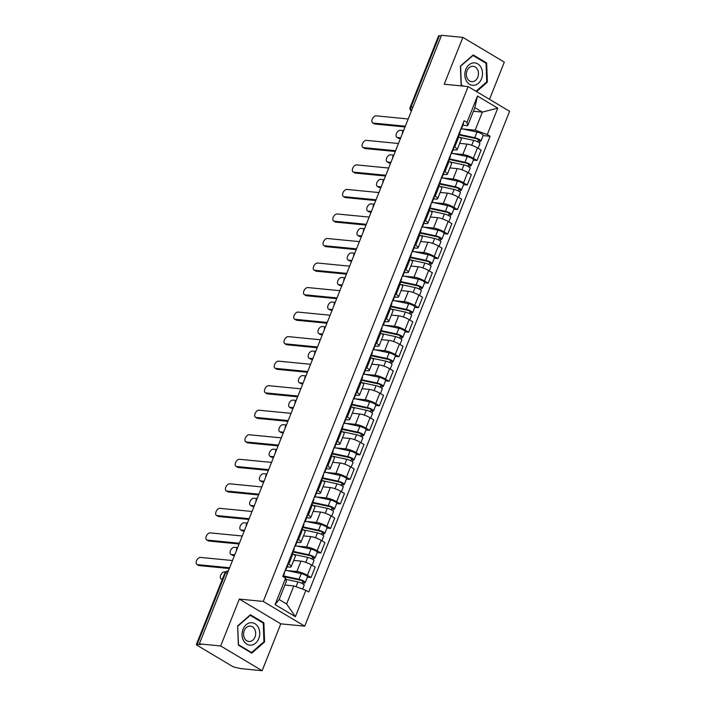 <?xml version="1.0" encoding="UTF-8"?>
<svg xmlns="http://www.w3.org/2000/svg" width="706" height="706" viewBox="0 0 706 706"><rect width="100%" height="100%" fill="white"/><g stroke="black" fill="none" stroke-linecap="round" stroke-linejoin="round"><path stroke-width="1.06" d="M489.514 99.325L504.313 62.128L462.862 37.383L441.506 35.3L199.321 643.872L220.678 645.955L262.138 670.7L280.785 623.839L304.718 626.169L509.6 111.319L468.14 86.573L263.259 601.424L239.325 599.094L220.678 645.955M262.138 670.7L240.781 668.617L236.245 667.576A3.468 0.75 -158.3 0 1 231.683 665.926L197.477 645.505A3.468 0.75 -158.3 0 1 196.4 644.437L224.746 573.201A3.468 0.75 21.7 0 1 225.549 573.034L197.203 644.269A3.468 0.75 -158.3 0 0 196.4 644.437M462.862 37.383L444.215 84.243L468.14 86.573M412.922 107.118L411.033 106.933A3.468 0.75 21.7 0 0 410.23 107.091L438.585 35.856A3.468 0.75 21.7 0 1 439.388 35.697L411.033 106.933A3.468 2.718 95.6 0 0 411.448 110.833M441.268 35.882L439.388 35.697M197.203 644.269L200.53 644.596L199.321 643.872M287.007 570.554L296.864 571.516A7.969 1.721 21.7 0 1 307.366 575.311L311.055 577.508L315.185 567.13L311.496 564.932A7.969 1.721 -158.3 0 0 300.994 561.129L293.705 560.423M291.225 566.671L295.355 556.293A7.969 1.721 -158.3 0 0 292.884 553.822L288.754 564.2A7.969 1.721 21.7 0 1 291.225 566.671A7.969 1.721 21.7 0 1 289.372 567.042L287.13 566.821M288.754 564.2L287.854 563.67M307.392 577.155L311.055 577.508M292.884 553.822L291.984 553.292M296.767 546.02L306.633 546.982A7.969 1.721 21.7 0 1 317.126 550.777L320.815 552.983L324.945 542.596L321.256 540.399A7.969 1.721 -158.3 0 0 310.764 536.604L303.474 535.889M297.623 539.137L298.514 539.666A7.969 1.721 21.7 0 1 300.985 542.137A7.969 1.721 21.7 0 1 299.141 542.508L296.891 542.287M317.162 552.621L320.815 552.983M300.985 542.137L305.116 531.759A7.969 1.721 -158.3 0 0 302.645 529.288L301.753 528.759M306.528 521.487L316.394 522.449A7.969 1.721 21.7 0 1 326.887 526.244L330.576 528.45L334.706 518.072L331.017 515.865A7.969 1.721 -158.3 0 0 320.524 512.071L313.235 511.356M307.384 514.603L308.275 515.142A7.969 1.721 21.7 0 1 310.746 517.604A7.969 1.721 21.7 0 1 308.901 517.975L306.651 517.754M326.922 528.088L330.576 528.45M310.746 517.604L314.876 507.226A7.969 1.721 -158.3 0 0 312.405 504.764L311.514 504.225M316.288 496.953L326.154 497.915A7.969 1.721 21.7 0 1 336.647 501.719L340.336 503.916L344.466 493.538L340.786 491.341A7.969 1.721 -158.3 0 0 330.284 487.537L322.995 486.831M317.144 490.07L318.035 490.608A7.969 1.721 21.7 0 1 320.506 493.07A7.969 1.721 21.7 0 1 318.662 493.441L316.42 493.229M336.683 503.563L340.336 503.916M320.506 493.07L324.636 482.692A7.969 1.721 -158.3 0 0 322.165 480.23L321.274 479.692M326.057 472.42L335.915 473.382A7.969 1.721 21.7 0 1 346.417 477.185L350.097 479.383L354.227 469.005L350.547 466.807A7.969 1.721 -158.3 0 0 340.045 463.004L332.755 462.298M326.904 465.545L327.805 466.075A7.969 1.721 21.7 0 1 330.276 468.546A7.969 1.721 21.7 0 1 328.422 468.916L326.181 468.696M346.443 479.03L350.097 479.383M330.276 468.546L334.406 458.159A7.969 1.721 -158.3 0 0 331.935 455.697L331.035 455.158M335.818 447.895L345.684 448.857A7.969 1.721 21.7 0 1 356.177 452.652L359.866 454.849L363.996 444.471L360.307 442.274A7.969 1.721 -158.3 0 0 349.814 438.47L342.516 437.764M336.674 441.012L337.565 441.541A7.969 1.721 21.7 0 1 340.036 444.012A7.969 1.721 21.7 0 1 338.183 444.383L335.941 444.162M356.212 454.496L359.866 454.849M340.036 444.012L344.166 433.634A7.969 1.721 -158.3 0 0 341.695 431.163L340.804 430.634M345.578 423.362L355.445 424.324A7.969 1.721 21.7 0 1 365.937 428.118L369.626 430.325L373.756 419.938L370.068 417.74A7.969 1.721 -158.3 0 0 359.575 413.945L352.285 413.231M346.434 416.478L347.326 417.008A7.969 1.721 21.7 0 1 349.797 419.479A7.969 1.721 21.7 0 1 347.952 419.849L345.702 419.629M365.973 429.963L369.626 430.325M349.797 419.479L353.927 409.101A7.969 1.721 -158.3 0 0 351.456 406.63L350.564 406.1M355.339 398.828L365.205 399.79A7.969 1.721 21.7 0 1 375.698 403.585L379.387 405.791L383.517 395.413L379.828 393.207A7.969 1.721 -158.3 0 0 369.335 389.412L362.046 388.697M356.195 391.945L357.086 392.483A7.969 1.721 21.7 0 1 359.557 394.945A7.969 1.721 21.7 0 1 357.713 395.316L355.462 395.095M375.733 405.429L379.387 405.791M359.557 394.945L363.687 384.567A7.969 1.721 -158.3 0 0 361.216 382.105L360.325 381.567M365.099 374.295L374.965 375.257A7.969 1.721 21.7 0 1 385.467 379.06L389.147 381.258L393.277 370.879L389.597 368.682A7.969 1.721 -158.3 0 0 379.096 364.878L371.806 364.172M365.955 367.411L366.846 367.95A7.969 1.721 21.7 0 1 369.317 370.412A7.969 1.721 21.7 0 1 367.473 370.782L365.231 370.571M385.494 380.905L389.147 381.258M369.317 370.412L373.448 360.034A7.969 1.721 -158.3 0 0 370.977 357.571L370.085 357.033M374.868 349.761L384.726 350.723A7.969 1.721 21.7 0 1 395.228 354.527L398.916 356.724L403.047 346.346L399.358 344.149A7.969 1.721 -158.3 0 0 388.856 340.345L381.567 339.639M375.716 342.887L376.616 343.416A7.969 1.721 21.7 0 1 379.087 345.887A7.969 1.721 21.7 0 1 377.233 346.258L374.992 346.037M395.254 356.371L398.916 356.724M379.087 345.887L383.217 335.5A7.969 1.721 -158.3 0 0 380.746 333.038L379.846 332.5M384.629 325.237L394.495 326.198A7.969 1.721 21.7 0 1 404.988 329.993L408.677 332.191L412.807 321.812L409.118 319.615A7.969 1.721 -158.3 0 0 398.625 315.811L391.336 315.105M385.485 318.353L386.376 318.883A7.969 1.721 21.7 0 1 388.847 321.354A7.969 1.721 21.7 0 1 386.994 321.724L384.752 321.504M405.023 331.838L408.677 332.191M388.847 321.354L392.977 310.975A7.969 1.721 -158.3 0 0 390.506 308.504L389.615 307.975M394.389 300.703L404.256 301.665A7.969 1.721 21.7 0 1 414.749 305.46L418.437 307.666L422.567 297.279L418.879 295.082A7.969 1.721 -158.3 0 0 408.386 291.287L401.096 290.572M395.245 293.82L396.137 294.349A7.969 1.721 21.7 0 1 398.608 296.82A7.969 1.721 21.7 0 1 396.763 297.191L394.513 296.97M414.784 307.304L418.437 307.666M398.608 296.82L402.738 286.442A7.969 1.721 -158.3 0 0 400.267 283.971L399.375 283.441M404.15 276.17L414.016 277.131A7.969 1.721 21.7 0 1 424.509 280.926L428.198 283.132L432.328 272.754L428.639 270.548A7.969 1.721 -158.3 0 0 418.146 266.753L410.857 266.038M405.006 269.286L405.897 269.824A7.969 1.721 21.7 0 1 408.368 272.287A7.969 1.721 21.7 0 1 406.524 272.657L404.273 272.437M424.544 282.771L428.198 283.132M408.368 272.287L412.498 261.908A7.969 1.721 -158.3 0 0 410.027 259.437L409.136 258.908M413.919 251.636L423.776 252.598A7.969 1.721 21.7 0 1 434.278 256.402L437.958 258.599L442.088 248.221L438.408 246.023A7.969 1.721 -158.3 0 0 427.907 242.22L420.617 241.514M414.766 244.753L415.666 245.291A7.969 1.721 21.7 0 1 418.137 247.753A7.969 1.721 21.7 0 1 416.284 248.124L414.043 247.912M434.305 258.246L437.958 258.599M418.137 247.753L422.267 237.375A7.969 1.721 -158.3 0 0 419.796 234.913L418.896 234.374M423.679 227.103L433.537 228.064A7.969 1.721 21.7 0 1 444.039 231.868L447.728 234.065L451.858 223.687L448.169 221.49A7.969 1.721 -158.3 0 0 437.667 217.686L430.378 216.98M424.527 220.228L425.427 220.757A7.969 1.721 21.7 0 1 427.898 223.228A7.969 1.721 21.7 0 1 426.045 223.59L423.803 223.378M444.074 233.712L447.728 234.065M427.898 223.228L432.028 212.841A7.969 1.721 -158.3 0 0 429.557 210.379L428.657 209.841M433.44 202.578L443.306 203.54A7.969 1.721 21.7 0 1 453.799 207.335L457.488 209.532L461.618 199.154L457.929 196.956A7.969 1.721 -158.3 0 0 447.436 193.153L440.147 192.447M434.296 195.694L435.187 196.224A7.969 1.721 21.7 0 1 437.658 198.695A7.969 1.721 21.7 0 1 435.814 199.066L433.563 198.845M453.834 209.179L457.488 209.532M437.658 198.695L441.788 188.317A7.969 1.721 -158.3 0 0 439.317 185.846L438.426 185.316M443.2 178.044L453.067 179.006A7.969 1.721 21.7 0 1 463.56 182.801L467.248 185.007L471.379 174.62L467.69 172.423A7.969 1.721 -158.3 0 0 457.197 168.628L449.907 167.913M444.056 171.161L444.948 171.69A7.969 1.721 21.7 0 1 447.419 174.161A7.969 1.721 21.7 0 1 445.574 174.532L443.324 174.311M463.595 184.645L467.248 185.007M447.419 174.161L451.549 163.783A7.969 1.721 -158.3 0 0 449.078 161.312L448.186 160.783M452.961 153.511L462.827 154.473A7.969 1.721 21.7 0 1 473.329 158.268L477.009 160.474L481.139 150.096L477.459 147.889A7.969 1.721 -158.3 0 0 466.957 144.095L459.668 143.38M453.817 146.627L454.708 147.166A7.969 1.721 21.7 0 1 457.179 149.628A7.969 1.721 21.7 0 1 455.335 149.999L453.093 149.778M473.355 160.112L477.009 160.474M457.179 149.628L461.309 139.25A7.969 1.721 -158.3 0 0 458.838 136.779L457.947 136.249M293.811 585.918L305.91 590.295L295.39 616.709L275.084 604.592L285.603 578.17L286.318 581.444L279.117 599.526L286.618 604.001L293.811 585.918L284.88 585.045M473.435 111.239L482.366 112.104L474.873 107.639L467.672 125.721L466.957 122.447L464.116 120.752L282.762 576.475L285.603 578.17M466.957 122.447L477.468 96.034L497.774 108.15L487.264 134.572L475.164 130.195L482.366 112.104L497.774 108.15M305.91 590.295L308.743 591.99L490.096 136.267L487.264 134.572M304.718 626.169L263.259 601.424M280.785 623.839L239.325 599.094M250.409 614.758L237.64 625.913L238.337 645.107L251.804 653.147L264.573 641.992L263.876 622.798L250.409 614.758M476.559 91.595L487.361 82.161L486.663 62.966L473.197 54.936L460.418 66.09L461.115 85.285L462.333 86.008M462.73 128.977L475.164 130.195M467.672 125.721L462.854 125.253M483.116 135.587L490.096 136.267M295.39 616.709L286.618 604.001M275.084 604.592L279.117 599.526M474.873 107.639L477.468 96.034M262.5 622.666L263.876 622.798M263.726 641.913L264.573 641.992M485.278 62.834L486.663 62.966M486.505 82.081L487.361 82.161M284.933 571.022L285.145 570.995A4.333 0.935 -158.3 0 0 285.551 570.792A4.333 0.935 -158.3 0 0 285.25 570.21M285.551 570.792L287.801 565.127A4.333 0.935 -158.3 0 0 287.51 564.544M229.309 568.524L199.11 565.585A3.989 2.33 120.8 0 1 198.51 565.391L196.939 564.447A3.989 2.33 -59.2 0 0 197.539 564.641L229.609 567.765M283.185 576.731L284.483 573.466A4.333 0.935 -158.3 0 0 284.191 572.884M232.486 560.538L200.416 557.413A3.989 2.33 -59.2 0 0 196.727 560.308A3.989 2.33 -59.2 0 0 196.939 564.447M285.859 579.352L297.95 581.947A4.333 0.935 21.7 0 1 302.239 583.544A4.333 0.935 21.7 0 1 304.189 585.221L302.636 589.113M283.274 576.52L300.165 580.147A2.083 0.45 21.7 0 1 302.221 580.906A2.083 0.45 21.7 0 1 303.156 581.718A2.083 0.45 21.7 0 1 302.671 581.815L302.027 583.438M225.611 571.939L224.596 571.842A3.989 2.33 -59.2 0 0 220.899 574.737A3.989 2.33 -59.2 0 0 221.11 578.876A3.989 2.33 -59.2 0 0 221.71 579.07L222.381 579.141M283.494 575.946L299.017 579.273A4.333 0.935 21.7 0 1 303.298 580.87A4.333 0.935 21.7 0 1 305.248 582.547A4.333 0.935 21.7 0 1 304.242 582.75L303.598 584.383M285.753 570.28L301.268 573.616A4.333 0.935 21.7 0 1 305.548 575.205A4.333 0.935 21.7 0 1 307.507 576.89L305.248 582.547M302.874 581.312L302.671 581.815L304.242 582.75M294.693 546.488L294.905 546.462A4.333 0.935 -158.3 0 0 295.311 546.259A4.333 0.935 -158.3 0 0 295.02 545.676M295.311 546.259L297.561 540.593A4.333 0.935 -158.3 0 0 297.27 540.019M239.069 543.991L208.879 541.052A3.989 2.33 120.8 0 1 208.27 540.858L206.699 539.922A3.989 2.33 -59.2 0 0 207.308 540.116L239.369 543.241M292.416 553.539L294.252 548.933A4.333 0.935 -158.3 0 0 293.952 548.35M242.246 536.004L210.185 532.88A3.989 2.33 -59.2 0 0 206.487 535.775A3.989 2.33 -59.2 0 0 206.699 539.922M304.454 521.963L304.665 521.937A4.333 0.935 -158.3 0 0 305.071 521.725A4.333 0.935 -158.3 0 0 304.78 521.143M305.071 521.725L307.331 516.068A4.333 0.935 -158.3 0 0 307.031 515.486M248.83 519.457L218.639 516.518A3.989 2.33 120.8 0 1 218.03 516.324L216.46 515.389A3.989 2.33 -59.2 0 0 217.069 515.583L249.13 518.707M302.177 529.015L304.012 524.399A4.333 0.935 -158.3 0 0 303.712 523.817M252.016 511.471L219.945 508.346A3.989 2.33 -59.2 0 0 216.248 511.241A3.989 2.33 -59.2 0 0 216.46 515.389M251.301 645.125A11.27 8.825 95.6 0 0 259.729 632.885A11.27 8.825 95.6 0 0 250.489 622.736A11.27 8.825 95.6 0 0 242.052 634.985A11.27 8.825 95.6 0 0 251.301 645.125M249.898 641.472A7.713 6.036 95.6 0 0 255.669 633.741A7.713 6.036 95.6 0 0 250.365 626.134A7.713 6.036 95.6 0 0 249.342 626.143A7.713 6.036 95.6 0 0 243.57 633.873A7.713 6.036 95.6 0 0 248.874 641.489A7.713 6.036 95.6 0 0 249.898 641.472M237.843 626.143L250.215 615.332L263.267 623.124L263.938 641.719L251.565 652.529L238.513 644.746L237.648 626.125M250.612 652.441L251.565 652.529M474.079 85.302A11.27 8.825 95.6 0 0 482.516 73.053A11.27 8.825 95.6 0 0 473.267 62.905A11.27 8.825 95.6 0 0 464.839 75.154A11.27 8.825 95.6 0 0 474.079 85.302M472.685 81.649A7.713 6.036 95.6 0 0 478.456 73.918A7.713 6.036 95.6 0 0 473.152 66.302A7.713 6.036 95.6 0 0 472.129 66.32A7.713 6.036 95.6 0 0 466.348 74.051A7.713 6.036 95.6 0 0 471.652 81.658A7.713 6.036 95.6 0 0 472.685 81.649M460.427 66.302L473.002 55.509L486.046 63.293L486.725 81.896L476.003 91.259M463.286 86.097L461.3 84.914L460.621 66.32M293.837 554.439L307.71 557.413A4.333 0.935 21.7 0 1 311.999 559.011A4.333 0.935 21.7 0 1 313.949 560.688L312.114 565.303M293.034 551.986L309.925 555.613A2.083 0.45 21.7 0 1 311.981 556.381A2.083 0.45 21.7 0 1 312.917 557.184A2.083 0.45 21.7 0 1 312.44 557.281L311.787 558.905M237.516 547.618L234.357 547.309A3.989 2.33 -59.2 0 0 230.659 550.203A3.989 2.33 -59.2 0 0 230.871 554.351A3.989 2.33 -59.2 0 0 231.48 554.545L234.745 554.863M293.264 551.412L308.778 554.748A4.333 0.935 21.7 0 1 313.058 556.337A4.333 0.935 21.7 0 1 315.008 558.014A4.333 0.935 21.7 0 1 314.011 558.217L313.358 559.858M295.514 545.747L311.028 549.083A4.333 0.935 21.7 0 1 315.317 550.671A4.333 0.935 21.7 0 1 317.268 552.357L315.008 558.014M234.445 555.613L233.051 555.481A3.989 2.33 120.8 0 1 232.442 555.287L230.871 554.351M312.634 556.787L312.44 557.281L314.011 558.217M303.598 529.906L317.479 532.889A4.333 0.935 21.7 0 1 321.76 534.477A4.333 0.935 21.7 0 1 323.71 536.163L321.874 540.77M302.795 527.453L319.686 531.08A2.083 0.45 21.7 0 1 321.742 531.847A2.083 0.45 21.7 0 1 322.677 532.651A2.083 0.45 21.7 0 1 322.201 532.748L321.557 534.371M247.285 523.084L244.117 522.775A3.989 2.33 -59.2 0 0 240.428 525.67A3.989 2.33 -59.2 0 0 240.631 529.818A3.989 2.33 -59.2 0 0 241.24 530.012L244.505 530.33M303.024 526.879L318.538 530.215A4.333 0.935 21.7 0 1 322.827 531.803A4.333 0.935 21.7 0 1 324.778 533.489A4.333 0.935 21.7 0 1 323.772 533.683L323.119 535.324M305.274 521.222L320.789 524.549A4.333 0.935 21.7 0 1 325.078 526.147A4.333 0.935 21.7 0 1 327.028 527.823L324.778 533.489M244.205 531.08L242.811 530.947A3.989 2.33 120.8 0 1 242.202 530.753L240.631 529.818M322.395 532.253L322.201 532.748L323.772 533.683M314.214 497.43L314.435 497.403A4.333 0.935 -158.3 0 0 314.841 497.192A4.333 0.935 -158.3 0 0 314.541 496.618M314.841 497.192L317.091 491.535A4.333 0.935 -158.3 0 0 316.791 490.952M258.599 494.932L228.4 491.985A3.989 2.33 120.8 0 1 227.8 491.791L226.229 490.855A3.989 2.33 -59.2 0 0 226.829 491.049L258.899 494.174M311.937 504.481L313.773 499.866A4.333 0.935 -158.3 0 0 313.482 499.283M261.776 486.937L229.706 483.813A3.989 2.33 -59.2 0 0 226.017 486.708A3.989 2.33 -59.2 0 0 226.229 490.855M323.983 472.896L324.195 472.87A4.333 0.935 -158.3 0 0 324.601 472.667A4.333 0.935 -158.3 0 0 324.301 472.085M324.601 472.667L326.852 467.001A4.333 0.935 -158.3 0 0 326.56 466.419M268.359 470.399L238.16 467.451A3.989 2.33 120.8 0 1 237.56 467.266L235.989 466.322A3.989 2.33 -59.2 0 0 236.589 466.516L268.659 469.64M321.698 479.948L323.533 475.341A4.333 0.935 -158.3 0 0 323.242 474.759M271.536 462.404L239.466 459.288A3.989 2.33 -59.2 0 0 235.778 462.174A3.989 2.33 -59.2 0 0 235.989 466.322M333.744 448.363L333.956 448.336A4.333 0.935 -158.3 0 0 334.362 448.133A4.333 0.935 -158.3 0 0 334.07 447.551M334.362 448.133L336.612 442.468A4.333 0.935 -158.3 0 0 336.321 441.885M278.12 445.865L247.921 442.927A3.989 2.33 120.8 0 1 247.321 442.733L245.75 441.788A3.989 2.33 -59.2 0 0 246.35 441.982L278.42 445.107M331.458 455.414L333.294 450.807A4.333 0.935 -158.3 0 0 333.003 450.225M281.297 437.879L249.236 434.755A3.989 2.33 -59.2 0 0 245.538 437.649A3.989 2.33 -59.2 0 0 245.75 441.788M313.358 505.372L327.24 508.355A4.333 0.935 21.7 0 1 331.52 509.944A4.333 0.935 21.7 0 1 333.47 511.629L331.635 516.236M312.555 502.919L329.455 506.546A2.083 0.45 21.7 0 1 331.511 507.314A2.083 0.45 21.7 0 1 332.447 508.117A2.083 0.45 21.7 0 1 331.961 508.214L331.317 509.838M257.046 498.551L253.878 498.242A3.989 2.33 -59.2 0 0 250.189 501.136A3.989 2.33 -59.2 0 0 250.401 505.284A3.989 2.33 -59.2 0 0 251.001 505.478L254.266 505.796M312.784 502.345L328.299 505.681A4.333 0.935 21.7 0 1 332.588 507.27A4.333 0.935 21.7 0 1 334.538 508.955A4.333 0.935 21.7 0 1 333.532 509.158L332.879 510.791M315.035 496.689L330.558 500.016A4.333 0.935 21.7 0 1 334.838 501.613A4.333 0.935 21.7 0 1 336.788 503.29L334.538 508.955M253.966 506.555L252.571 506.414A3.989 2.33 120.8 0 1 251.971 506.22L250.401 505.284M332.164 507.72L331.961 508.214L333.532 509.158M323.127 480.839L337 483.822A4.333 0.935 21.7 0 1 341.28 485.41A4.333 0.935 21.7 0 1 343.24 487.096L341.404 491.703M322.324 478.386L339.215 482.022A2.083 0.45 21.7 0 1 341.272 482.78A2.083 0.45 21.7 0 1 342.207 483.592A2.083 0.45 21.7 0 1 341.722 483.689L341.077 485.304M266.806 474.017L263.647 473.708A3.989 2.33 -59.2 0 0 259.949 476.603A3.989 2.33 -59.2 0 0 260.161 480.751A3.989 2.33 -59.2 0 0 260.761 480.945L264.035 481.263M322.545 477.812L338.068 481.148A4.333 0.935 21.7 0 1 342.348 482.745A4.333 0.935 21.7 0 1 344.299 484.422A4.333 0.935 21.7 0 1 343.292 484.625L342.648 486.257M324.804 472.155L340.318 475.491A4.333 0.935 21.7 0 1 344.599 477.079A4.333 0.935 21.7 0 1 346.549 478.765L344.299 484.422M263.735 482.022L262.332 481.88A3.989 2.33 120.8 0 1 261.732 481.686L260.161 480.751M341.925 483.186L341.722 483.689L343.292 484.625M332.888 456.314L346.761 459.288A4.333 0.935 21.7 0 1 351.05 460.886A4.333 0.935 21.7 0 1 353 462.562L351.164 467.178M332.085 453.861L348.976 457.488A2.083 0.45 21.7 0 1 351.032 458.247A2.083 0.45 21.7 0 1 351.967 459.059A2.083 0.45 21.7 0 1 351.482 459.156L350.838 460.78M276.567 449.493L273.407 449.184A3.989 2.33 -59.2 0 0 269.71 452.078A3.989 2.33 -59.2 0 0 269.921 456.217A3.989 2.33 -59.2 0 0 270.53 456.411L273.796 456.729M332.314 453.287L347.829 456.614A4.333 0.935 21.7 0 1 352.109 458.212A4.333 0.935 21.7 0 1 354.059 459.888A4.333 0.935 21.7 0 1 353.062 460.091L352.409 461.724M334.565 447.622L350.079 450.957A4.333 0.935 21.7 0 1 354.359 452.546A4.333 0.935 21.7 0 1 356.318 454.232L354.059 459.888M273.496 457.488L272.101 457.356A3.989 2.33 120.8 0 1 271.492 457.161L269.921 456.217M351.685 458.653L351.482 459.156L353.062 460.091M343.504 423.829L343.716 423.803A4.333 0.935 -158.3 0 0 344.122 423.6A4.333 0.935 -158.3 0 0 343.831 423.018M344.122 423.6L346.372 417.934A4.333 0.935 -158.3 0 0 346.081 417.361M287.88 421.332L257.69 418.393A3.989 2.33 120.8 0 1 257.081 418.199L255.51 417.264A3.989 2.33 -59.2 0 0 256.119 417.458L288.18 420.582M341.227 430.881L343.063 426.274A4.333 0.935 -158.3 0 0 342.763 425.692M291.057 413.345L258.996 410.221A3.989 2.33 -59.2 0 0 255.298 413.116A3.989 2.33 -59.2 0 0 255.51 417.264M342.648 431.781L356.521 434.755A4.333 0.935 21.7 0 1 360.81 436.352A4.333 0.935 21.7 0 1 362.76 438.029L360.925 442.644M341.845 429.327L358.736 432.954A2.083 0.45 21.7 0 1 360.792 433.722A2.083 0.45 21.7 0 1 361.728 434.525A2.083 0.45 21.7 0 1 361.251 434.622L360.607 436.246M286.336 424.959L283.168 424.65A3.989 2.33 -59.2 0 0 279.479 427.545A3.989 2.33 -59.2 0 0 279.682 431.693A3.989 2.33 -59.2 0 0 280.291 431.887L283.556 432.204M342.075 428.754L357.589 432.081A4.333 0.935 21.7 0 1 361.869 433.678A4.333 0.935 21.7 0 1 363.828 435.355A4.333 0.935 21.7 0 1 362.822 435.558L362.169 437.199M344.325 423.088L359.839 426.424A4.333 0.935 21.7 0 1 364.128 428.012A4.333 0.935 21.7 0 1 366.079 429.698L363.828 435.355M283.256 432.954L281.862 432.822A3.989 2.33 120.8 0 1 281.253 432.628L279.682 431.693M361.446 434.128L361.251 434.622L362.822 435.558M353.265 399.305L353.477 399.278A4.333 0.935 -158.3 0 0 353.882 399.066A4.333 0.935 -158.3 0 0 353.591 398.484M353.882 399.066L356.142 393.41A4.333 0.935 -158.3 0 0 355.842 392.827M297.641 396.798L267.45 393.86A3.989 2.33 120.8 0 1 266.842 393.666L265.271 392.73A3.989 2.33 -59.2 0 0 265.88 392.924L297.941 396.048M350.988 406.356L352.823 401.74A4.333 0.935 -158.3 0 0 352.523 401.158M300.827 388.812L268.757 385.688A3.989 2.33 -59.2 0 0 265.068 388.582A3.989 2.33 -59.2 0 0 265.271 392.73M352.409 407.247L366.29 410.23A4.333 0.935 21.7 0 1 370.571 411.819A4.333 0.935 21.7 0 1 372.521 413.504L370.685 418.111M351.606 404.794L368.497 408.421A2.083 0.45 21.7 0 1 370.553 409.189A2.083 0.45 21.7 0 1 371.497 409.992A2.083 0.45 21.7 0 1 371.012 410.089L370.368 411.713M296.096 400.426L292.928 400.117A3.989 2.33 -59.2 0 0 289.239 403.011A3.989 2.33 -59.2 0 0 289.451 407.159A3.989 2.33 -59.2 0 0 290.051 407.353L293.317 407.671M351.835 404.22L367.349 407.556A4.333 0.935 21.7 0 1 371.638 409.145A4.333 0.935 21.7 0 1 373.589 410.83A4.333 0.935 21.7 0 1 372.583 411.024L371.93 412.666M354.085 398.563L369.609 401.89A4.333 0.935 21.7 0 1 373.889 403.488A4.333 0.935 21.7 0 1 375.839 405.165L373.589 410.83M293.016 408.421L291.622 408.289A3.989 2.33 120.8 0 1 291.022 408.094L289.451 407.159M371.206 409.595L371.012 410.089L372.583 411.024M363.025 374.771L363.246 374.745A4.333 0.935 -158.3 0 0 363.652 374.533A4.333 0.935 -158.3 0 0 363.352 373.959M363.652 374.533L365.902 368.876A4.333 0.935 -158.3 0 0 365.602 368.294M307.41 372.274L277.211 369.326A3.989 2.33 120.8 0 1 276.611 369.132L275.04 368.197A3.989 2.33 -59.2 0 0 275.64 368.391L307.71 371.515M360.748 381.822L362.584 377.207A4.333 0.935 -158.3 0 0 362.293 376.625M310.587 364.278L278.517 361.154A3.989 2.33 -59.2 0 0 274.828 364.049A3.989 2.33 -59.2 0 0 275.04 368.197M362.178 382.714L376.051 385.697A4.333 0.935 21.7 0 1 380.331 387.285A4.333 0.935 21.7 0 1 382.281 388.971L380.455 393.577M361.366 380.26L378.266 383.887A2.083 0.45 21.7 0 1 380.322 384.655A2.083 0.45 21.7 0 1 381.258 385.458A2.083 0.45 21.7 0 1 380.772 385.555L380.128 387.179M305.857 375.892L302.689 375.583A3.989 2.33 -59.2 0 0 299 378.478A3.989 2.33 -59.2 0 0 299.212 382.626A3.989 2.33 -59.2 0 0 299.812 382.82L303.086 383.137M361.596 379.687L377.11 383.023A4.333 0.935 21.7 0 1 381.399 384.611A4.333 0.935 21.7 0 1 383.349 386.297A4.333 0.935 21.7 0 1 382.343 386.5L381.69 388.132M363.855 374.03L379.369 377.357A4.333 0.935 21.7 0 1 383.649 378.954A4.333 0.935 21.7 0 1 385.6 380.631L383.349 386.297M302.777 383.896L301.383 383.755A3.989 2.33 120.8 0 1 300.782 383.561L299.212 382.626M380.975 385.061L380.772 385.555L382.343 386.5M372.794 350.238L373.006 350.211A4.333 0.935 -158.3 0 0 373.412 350.008A4.333 0.935 -158.3 0 0 373.112 349.426M373.412 350.008L375.663 344.343A4.333 0.935 -158.3 0 0 375.371 343.76M317.17 347.74L286.971 344.793A3.989 2.33 120.8 0 1 286.371 344.607L284.8 343.663A3.989 2.33 -59.2 0 0 285.4 343.857L317.471 346.981M370.509 357.289L372.344 352.673A4.333 0.935 -158.3 0 0 372.053 352.1M320.347 339.745L288.277 336.63A3.989 2.33 -59.2 0 0 284.589 339.515A3.989 2.33 -59.2 0 0 284.8 343.663M371.938 358.18L385.811 361.163A4.333 0.935 21.7 0 1 390.091 362.752A4.333 0.935 21.7 0 1 392.051 364.437L390.215 369.044M371.135 355.727L388.026 359.363A2.083 0.45 21.7 0 1 390.083 360.122A2.083 0.45 21.7 0 1 391.018 360.934A2.083 0.45 21.7 0 1 390.533 361.031L389.888 362.646M315.617 351.359L312.458 351.05A3.989 2.33 -59.2 0 0 308.76 353.944A3.989 2.33 -59.2 0 0 308.972 358.092A3.989 2.33 -59.2 0 0 309.572 358.286L312.846 358.604M371.356 355.153L386.879 358.489A4.333 0.935 21.7 0 1 391.159 360.086A4.333 0.935 21.7 0 1 393.11 361.763A4.333 0.935 21.7 0 1 392.104 361.966L391.459 363.599M373.615 349.496L389.13 352.832A4.333 0.935 21.7 0 1 393.41 354.421A4.333 0.935 21.7 0 1 395.36 356.106L393.11 361.763M312.546 359.363L311.143 359.222A3.989 2.33 120.8 0 1 310.543 359.027L308.972 358.092M390.736 360.528L390.533 361.031L392.104 361.966M382.555 325.704L382.767 325.678A4.333 0.935 -158.3 0 0 383.173 325.475A4.333 0.935 -158.3 0 0 382.881 324.892M383.173 325.475L385.423 319.809A4.333 0.935 -158.3 0 0 385.132 319.227M326.931 323.207L296.741 320.268A3.989 2.33 120.8 0 1 296.132 320.074L294.561 319.13A3.989 2.33 -59.2 0 0 295.161 319.324L327.231 322.448M380.278 332.755L382.105 328.149A4.333 0.935 -158.3 0 0 381.814 327.566M330.108 315.22L298.047 312.096A3.989 2.33 -59.2 0 0 294.349 314.991A3.989 2.33 -59.2 0 0 294.561 319.13M381.699 333.656L395.572 336.63A4.333 0.935 21.7 0 1 399.861 338.227A4.333 0.935 21.7 0 1 401.811 339.904L399.975 344.519M380.896 331.202L397.787 334.829A2.083 0.45 21.7 0 1 399.843 335.588A2.083 0.45 21.7 0 1 400.779 336.4A2.083 0.45 21.7 0 1 400.302 336.497L399.649 338.121M325.378 326.834L322.218 326.525A3.989 2.33 -59.2 0 0 318.521 329.42A3.989 2.33 -59.2 0 0 318.733 333.559A3.989 2.33 -59.2 0 0 319.341 333.753L322.607 334.07M381.125 330.629L396.64 333.956A4.333 0.935 21.7 0 1 400.92 335.553A4.333 0.935 21.7 0 1 402.87 337.23A4.333 0.935 21.7 0 1 401.873 337.433L401.22 339.065M383.376 324.963L398.89 328.299A4.333 0.935 21.7 0 1 403.179 329.887A4.333 0.935 21.7 0 1 405.129 331.573L402.87 337.23M322.307 334.829L320.912 334.697A3.989 2.33 120.8 0 1 320.303 334.503L318.733 333.559M400.496 335.994L400.302 336.497L401.873 337.433M392.315 301.171L392.527 301.144A4.333 0.935 -158.3 0 0 392.933 300.941A4.333 0.935 -158.3 0 0 392.642 300.359M392.933 300.941L395.192 295.276A4.333 0.935 -158.3 0 0 394.892 294.702M336.691 298.673L306.501 295.735A3.989 2.33 120.8 0 1 305.892 295.54L304.321 294.605A3.989 2.33 -59.2 0 0 304.93 294.799L336.991 297.923M390.039 308.222L391.874 303.615A4.333 0.935 -158.3 0 0 391.574 303.033M339.877 290.687L307.807 287.563A3.989 2.33 -59.2 0 0 304.11 290.457A3.989 2.33 -59.2 0 0 304.321 294.605M391.459 309.122L405.341 312.096A4.333 0.935 21.7 0 1 409.621 313.693A4.333 0.935 21.7 0 1 411.572 315.37L409.736 319.986M390.656 306.669L407.547 310.296A2.083 0.45 21.7 0 1 409.604 311.064A2.083 0.45 21.7 0 1 410.539 311.867A2.083 0.45 21.7 0 1 410.062 311.964L409.418 313.588M335.147 302.3L331.979 301.991A3.989 2.33 -59.2 0 0 328.29 304.886A3.989 2.33 -59.2 0 0 328.493 309.034A3.989 2.33 -59.2 0 0 329.102 309.228L332.367 309.546M390.886 306.095L406.4 309.422A4.333 0.935 21.7 0 1 410.68 311.019A4.333 0.935 21.7 0 1 412.639 312.696A4.333 0.935 21.7 0 1 411.633 312.899L410.98 314.541M393.136 300.429L408.65 303.765A4.333 0.935 21.7 0 1 412.939 305.354A4.333 0.935 21.7 0 1 414.89 307.039L412.639 312.696M332.067 310.296L330.673 310.163A3.989 2.33 120.8 0 1 330.064 309.969L328.493 309.034M410.257 311.461L410.062 311.964L411.633 312.899M402.076 276.646L402.296 276.62A4.333 0.935 -158.3 0 0 402.694 276.408A4.333 0.935 -158.3 0 0 402.402 275.825M402.694 276.408L404.953 270.751A4.333 0.935 -158.3 0 0 404.653 270.169M346.452 274.14L316.262 271.201A3.989 2.33 120.8 0 1 315.661 271.007L314.082 270.071A3.989 2.33 -59.2 0 0 314.691 270.266L346.761 273.39M399.799 283.697L401.635 279.082A4.333 0.935 -158.3 0 0 401.343 278.499M349.638 266.153L317.568 263.029A3.989 2.33 -59.2 0 0 313.879 265.924A3.989 2.33 -59.2 0 0 314.082 270.071M401.22 284.589L415.102 287.571A4.333 0.935 21.7 0 1 419.382 289.16A4.333 0.935 21.7 0 1 421.332 290.846L419.496 295.452M400.417 282.135L417.308 285.762A2.083 0.45 21.7 0 1 419.364 286.53A2.083 0.45 21.7 0 1 420.308 287.333A2.083 0.45 21.7 0 1 419.823 287.43L419.179 289.054M344.907 277.767L341.739 277.458A3.989 2.33 -59.2 0 0 338.05 280.353A3.989 2.33 -59.2 0 0 338.262 284.5A3.989 2.33 -59.2 0 0 338.862 284.695L342.128 285.012M400.646 281.562L416.161 284.897A4.333 0.935 21.7 0 1 420.449 286.486A4.333 0.935 21.7 0 1 422.4 288.172A4.333 0.935 21.7 0 1 421.394 288.366L420.741 290.007M402.897 275.905L418.42 279.232A4.333 0.935 21.7 0 1 422.7 280.829A4.333 0.935 21.7 0 1 424.65 282.506L422.4 288.172M341.828 285.762L340.433 285.63A3.989 2.33 120.8 0 1 339.833 285.436L338.262 284.5M420.017 286.936L419.823 287.43L421.394 288.366M411.845 252.113L412.057 252.086A4.333 0.935 -158.3 0 0 412.463 251.874A4.333 0.935 -158.3 0 0 412.163 251.301M412.463 251.874L414.713 246.217A4.333 0.935 -158.3 0 0 414.422 245.635M356.221 249.615L326.022 246.668A3.989 2.33 120.8 0 1 325.422 246.473L323.851 245.538A3.989 2.33 -59.2 0 0 324.451 245.732L356.521 248.856M409.559 259.164L411.395 254.548A4.333 0.935 -158.3 0 0 411.104 253.966M359.398 241.62L327.328 238.496A3.989 2.33 -59.2 0 0 323.639 241.39A3.989 2.33 -59.2 0 0 323.851 245.538M410.989 260.055L424.862 263.038A4.333 0.935 21.7 0 1 429.142 264.626A4.333 0.935 21.7 0 1 431.101 266.312L429.266 270.919M410.177 257.602L427.077 261.229A2.083 0.45 21.7 0 1 429.133 261.997A2.083 0.45 21.7 0 1 430.069 262.8A2.083 0.45 21.7 0 1 429.583 262.897L428.939 264.521M354.668 253.233L351.5 252.924A3.989 2.33 -59.2 0 0 347.811 255.819A3.989 2.33 -59.2 0 0 348.023 259.967A3.989 2.33 -59.2 0 0 348.623 260.161L351.897 260.479M410.407 257.028L425.93 260.364A4.333 0.935 21.7 0 1 430.21 261.952A4.333 0.935 21.7 0 1 432.16 263.638A4.333 0.935 21.7 0 1 431.154 263.841L430.51 265.474M412.666 251.371L428.18 254.698A4.333 0.935 21.7 0 1 432.46 256.296A4.333 0.935 21.7 0 1 434.411 257.972L432.16 263.638M351.597 261.238L350.194 261.096A3.989 2.33 120.8 0 1 349.594 260.902L348.023 259.967M429.786 262.403L429.583 262.897L431.154 263.841M421.606 227.579L421.817 227.553A4.333 0.935 -158.3 0 0 422.223 227.35A4.333 0.935 -158.3 0 0 421.932 226.767M422.223 227.35L424.474 221.684A4.333 0.935 -158.3 0 0 424.182 221.102M365.982 225.082L335.782 222.134A3.989 2.33 120.8 0 1 335.182 221.949L333.611 221.004A3.989 2.33 -59.2 0 0 334.212 221.199L366.282 224.323M419.32 234.63L421.155 230.015A4.333 0.935 -158.3 0 0 420.864 229.441M369.159 217.086L337.097 213.971A3.989 2.33 -59.2 0 0 333.4 216.857A3.989 2.33 -59.2 0 0 333.611 221.004M420.75 235.522L434.622 238.504A4.333 0.935 21.7 0 1 438.911 240.093A4.333 0.935 21.7 0 1 440.862 241.779L439.026 246.385M419.946 233.068L436.837 236.704A2.083 0.45 21.7 0 1 438.894 237.463A2.083 0.45 21.7 0 1 439.829 238.275A2.083 0.45 21.7 0 1 439.344 238.372L438.7 239.987M364.428 228.7L361.269 228.391A3.989 2.33 -59.2 0 0 357.571 231.286A3.989 2.33 -59.2 0 0 357.783 235.433A3.989 2.33 -59.2 0 0 358.383 235.627L361.657 235.945M420.176 232.495L435.69 235.83A4.333 0.935 21.7 0 1 439.97 237.428A4.333 0.935 21.7 0 1 441.921 239.105A4.333 0.935 21.7 0 1 440.915 239.308L440.27 240.94M422.426 226.838L437.941 230.174A4.333 0.935 21.7 0 1 442.221 231.762A4.333 0.935 21.7 0 1 444.18 233.448L441.921 239.105M361.357 236.704L359.963 236.563A3.989 2.33 120.8 0 1 359.354 236.369L357.783 235.433M439.547 237.869L439.344 238.372L440.915 239.308M431.366 203.046L431.578 203.019A4.333 0.935 -158.3 0 0 431.984 202.816A4.333 0.935 -158.3 0 0 431.693 202.234M431.984 202.816L434.234 197.15A4.333 0.935 -158.3 0 0 433.943 196.568M375.742 200.548L345.552 197.609A3.989 2.33 120.8 0 1 344.943 197.415L343.372 196.471A3.989 2.33 -59.2 0 0 343.981 196.665L376.042 199.789M429.089 210.097L430.925 205.49A4.333 0.935 -158.3 0 0 430.625 204.908M378.919 192.561L346.858 189.437A3.989 2.33 -59.2 0 0 343.16 192.332A3.989 2.33 -59.2 0 0 343.372 196.471M430.51 210.997L444.383 213.971A4.333 0.935 21.7 0 1 448.672 215.568A4.333 0.935 21.7 0 1 450.622 217.245L448.787 221.861M429.707 208.544L446.598 212.171A2.083 0.45 21.7 0 1 448.654 212.93A2.083 0.45 21.7 0 1 449.59 213.741A2.083 0.45 21.7 0 1 449.113 213.839L448.46 215.462M374.189 204.175L371.029 203.866A3.989 2.33 -59.2 0 0 367.332 206.761A3.989 2.33 -59.2 0 0 367.544 210.9A3.989 2.33 -59.2 0 0 368.153 211.094L371.418 211.412M429.936 207.97L445.451 211.297A4.333 0.935 21.7 0 1 449.731 212.894A4.333 0.935 21.7 0 1 451.69 214.571A4.333 0.935 21.7 0 1 450.684 214.774L450.031 216.407M432.187 202.304L447.701 205.64A4.333 0.935 21.7 0 1 451.99 207.229A4.333 0.935 21.7 0 1 453.94 208.914L451.69 214.571M371.118 212.171L369.723 212.038A3.989 2.33 120.8 0 1 369.114 211.844L367.544 210.9M449.307 213.336L449.113 213.839L450.684 214.774M441.126 178.512L441.338 178.486A4.333 0.935 -158.3 0 0 441.744 178.283A4.333 0.935 -158.3 0 0 441.453 177.7M441.744 178.283L444.003 172.617A4.333 0.935 -158.3 0 0 443.703 172.043M385.502 176.015L355.312 173.076A3.989 2.33 120.8 0 1 354.703 172.882L353.132 171.946A3.989 2.33 -59.2 0 0 353.741 172.14L385.803 175.264M438.85 185.563L440.685 180.957A4.333 0.935 -158.3 0 0 440.385 180.374M388.688 168.028L356.618 164.904A3.989 2.33 -59.2 0 0 352.929 167.799A3.989 2.33 -59.2 0 0 353.132 171.946M440.27 186.463L454.152 189.437A4.333 0.935 21.7 0 1 458.432 191.035A4.333 0.935 21.7 0 1 460.383 192.712L458.547 197.327M439.467 184.01L456.358 187.637A2.083 0.45 21.7 0 1 458.415 188.405A2.083 0.45 21.7 0 1 459.359 189.208A2.083 0.45 21.7 0 1 458.874 189.305L458.229 190.929M383.958 179.642L380.79 179.333A3.989 2.33 -59.2 0 0 377.101 182.227A3.989 2.33 -59.2 0 0 377.313 186.375A3.989 2.33 -59.2 0 0 377.913 186.56L381.178 186.887M439.697 183.436L455.211 186.763A4.333 0.935 21.7 0 1 459.5 188.361A4.333 0.935 21.7 0 1 461.45 190.038A4.333 0.935 21.7 0 1 460.444 190.241L459.791 191.882M441.947 177.771L457.462 181.107A4.333 0.935 21.7 0 1 461.75 182.695A4.333 0.935 21.7 0 1 463.701 184.381L461.45 190.038M380.878 187.637L379.484 187.505A3.989 2.33 120.8 0 1 378.884 187.311L377.313 186.375M459.068 188.802L458.874 189.305L460.444 190.241M450.887 153.987L451.108 153.961A4.333 0.935 -158.3 0 0 451.513 153.749A4.333 0.935 -158.3 0 0 451.213 153.167M451.513 153.749L453.764 148.092A4.333 0.935 -158.3 0 0 453.464 147.51M395.272 151.481L365.073 148.542A3.989 2.33 120.8 0 1 364.472 148.348L362.902 147.413A3.989 2.33 -59.2 0 0 363.502 147.607L395.572 150.731M448.61 161.039L450.446 156.423A4.333 0.935 -158.3 0 0 450.154 155.841M398.449 143.494L366.379 140.37A3.989 2.33 -59.2 0 0 362.69 143.265A3.989 2.33 -59.2 0 0 362.902 147.413M450.04 161.93L463.913 164.913A4.333 0.935 21.7 0 1 468.193 166.501A4.333 0.935 21.7 0 1 470.143 168.187L468.307 172.793M449.228 159.477L466.128 163.104A2.083 0.45 21.7 0 1 468.184 163.871A2.083 0.45 21.7 0 1 469.119 164.674A2.083 0.45 21.7 0 1 468.634 164.772L467.99 166.395M393.719 155.108L390.55 154.799A3.989 2.33 -59.2 0 0 386.862 157.694A3.989 2.33 -59.2 0 0 387.073 161.842A3.989 2.33 -59.2 0 0 387.673 162.036L390.947 162.354M449.457 158.903L464.972 162.239A4.333 0.935 21.7 0 1 469.261 163.827A4.333 0.935 21.7 0 1 471.211 165.513A4.333 0.935 21.7 0 1 470.205 165.707L469.552 167.348M451.708 153.246L467.231 156.573A4.333 0.935 21.7 0 1 471.511 158.17A4.333 0.935 21.7 0 1 473.461 159.847L471.211 165.513M390.639 163.104L389.244 162.971A3.989 2.33 120.8 0 1 388.644 162.777L387.073 161.842M468.837 164.277L468.634 164.772L470.205 165.707M460.656 129.454L460.868 129.427A4.333 0.935 -158.3 0 0 461.274 129.216A4.333 0.935 -158.3 0 0 460.974 128.633M461.274 129.216L463.524 123.559A4.333 0.935 -158.3 0 0 463.233 122.976M405.032 126.956L374.833 124.009A3.989 2.33 120.8 0 1 374.233 123.815L372.662 122.879A3.989 2.33 -59.2 0 0 373.262 123.073L405.332 126.197M458.37 136.505L460.206 131.89A4.333 0.935 -158.3 0 0 459.915 131.307M408.209 118.961L376.139 115.837A3.989 2.33 -59.2 0 0 372.45 118.732A3.989 2.33 -59.2 0 0 372.662 122.879M459.8 137.396L473.673 140.379A4.333 0.935 21.7 0 1 477.953 141.968A4.333 0.935 21.7 0 1 479.912 143.653L478.077 148.26M458.997 134.943L475.888 138.57A2.083 0.45 21.7 0 1 477.944 139.338A2.083 0.45 21.7 0 1 478.88 140.141A2.083 0.45 21.7 0 1 478.394 140.238L477.75 141.862M403.479 130.575L400.32 130.266A3.989 2.33 -59.2 0 0 396.622 133.16A3.989 2.33 -59.2 0 0 396.834 137.308A3.989 2.33 -59.2 0 0 397.434 137.502L400.708 137.82M459.218 134.369L474.741 137.705A4.333 0.935 21.7 0 1 479.021 139.294A4.333 0.935 21.7 0 1 480.971 140.979A4.333 0.935 21.7 0 1 479.965 141.182L479.321 142.815M461.477 128.713L476.991 132.04A4.333 0.935 21.7 0 1 481.271 133.637A4.333 0.935 21.7 0 1 483.222 135.314L480.971 140.979M400.408 138.579L399.005 138.438A3.989 2.33 120.8 0 1 398.405 138.244L396.834 137.308M478.597 139.744L478.394 140.238L479.965 141.182M466.957 144.095L462.827 154.473M457.197 168.628L453.067 179.006M447.436 193.153L443.306 203.54M437.667 217.686L433.537 228.064M427.907 242.22L423.776 252.598M418.146 266.753L414.016 277.131M408.386 291.287L404.256 301.665M398.625 315.811L394.495 326.198M388.856 340.345L384.726 350.723M379.096 364.878L374.965 375.257M369.335 389.412L365.205 399.79M359.575 413.945L355.445 424.324M349.814 438.47L345.684 448.857M340.045 463.004L335.915 473.382M330.284 487.537L326.154 497.915M320.524 512.071L316.394 522.449M310.764 536.604L306.633 546.982M300.994 561.129L296.864 571.516M449.078 161.312L444.948 171.69M439.317 185.846L435.187 196.224M429.557 210.379L425.427 220.757M419.796 234.913L415.666 245.291M410.027 259.437L405.897 269.824M400.267 283.971L396.137 294.349M390.506 308.504L386.376 318.883M380.746 333.038L376.616 343.416M370.977 357.571L366.846 367.95M361.216 382.105L357.086 392.483M351.456 406.63L347.326 417.008M341.695 431.163L337.565 441.541M331.935 455.697L327.805 466.075M322.165 480.23L318.035 490.608M312.405 504.764L308.275 515.142M302.645 529.288L298.514 539.666M458.838 136.779L454.708 147.166M467.69 172.423L463.56 182.801M457.929 196.956L453.799 207.335M448.169 221.49L444.039 231.868M438.408 246.023L434.278 256.402M428.639 270.548L424.509 280.926M418.879 295.082L414.749 305.46M409.118 319.615L404.988 329.993M399.358 344.149L395.228 354.527M389.597 368.682L385.467 379.06M379.828 393.207L375.698 403.585M370.068 417.74L365.937 428.118M360.307 442.274L356.177 452.652M350.547 466.807L346.417 477.185M340.786 491.341L336.647 501.719M331.017 515.865L326.887 526.244M321.256 540.399L317.126 550.777M311.496 564.932L307.366 575.311M477.459 147.889L473.329 158.268M224.746 573.201A3.468 3.468 0 0 1 228.303 571.03L228.303 571.03A3.468 2.718 95.6 0 0 225.549 573.034L227.438 573.219M197.539 564.641L199.11 565.585M297.95 581.947L296.052 586.73M301.268 573.616L299.017 579.273M222.275 579.405L221.71 579.07M207.308 540.116L208.879 541.052M217.069 515.583L218.639 516.518M307.71 557.413L305.76 562.32M311.028 549.083L308.778 554.748M233.051 555.481L231.48 554.545M317.479 532.889L315.529 537.787M320.789 524.549L318.538 530.215M242.811 530.947L241.24 530.012M226.829 491.049L228.4 491.985M236.589 466.516L238.16 467.451M246.35 441.982L247.921 442.927M327.24 508.355L325.289 513.253M330.558 500.016L328.299 505.681M252.571 506.414L251.001 505.478M337 483.822L335.05 488.72M340.318 475.491L338.068 481.148M262.332 481.88L260.761 480.945M346.761 459.288L344.81 464.195M350.079 450.957L347.829 456.614M272.101 457.356L270.53 456.411M256.119 417.458L257.69 418.393M356.521 434.755L354.571 439.661M359.839 426.424L357.589 432.081M281.862 432.822L280.291 431.887M265.88 392.924L267.45 393.86M366.29 410.23L364.34 415.128M369.609 401.89L367.349 407.556M291.622 408.289L290.051 407.353M275.64 368.391L277.211 369.326M376.051 385.697L374.101 390.594M379.369 377.357L377.11 383.023M301.383 383.755L299.812 382.82M285.4 343.857L286.971 344.793M385.811 361.163L383.861 366.061M389.13 352.832L386.879 358.489M311.143 359.222L309.572 358.286M295.161 319.324L296.741 320.268M395.572 336.63L393.621 341.536M398.89 328.299L396.64 333.956M320.912 334.697L319.341 333.753M304.93 294.799L306.501 295.735M405.341 312.096L403.391 317.003M408.65 303.765L406.4 309.422M330.673 310.163L329.102 309.228M314.691 270.266L316.262 271.201M415.102 287.571L413.151 292.469M418.42 279.232L416.161 284.897M340.433 285.63L338.862 284.695M324.451 245.732L326.022 246.668M424.862 263.038L422.912 267.936M428.18 254.698L425.93 260.364M350.194 261.096L348.623 260.161M334.212 221.199L335.782 222.134M434.622 238.504L432.672 243.402M437.941 230.174L435.69 235.83M359.963 236.563L358.383 235.627M343.981 196.665L345.552 197.609M444.383 213.971L442.433 218.878M447.701 205.64L445.451 211.297M369.723 212.038L368.153 211.094M353.741 172.14L355.312 173.076M454.152 189.437L452.202 194.344M457.462 181.107L455.211 186.763M379.484 187.505L377.913 186.56M363.502 147.607L365.073 148.542M463.913 164.913L461.962 169.811M467.231 156.573L464.972 162.239M389.244 162.971L387.673 162.036M373.262 123.073L374.833 124.009M473.673 140.379L471.723 145.277M476.991 132.04L474.741 137.705M399.005 138.438L397.434 137.502M237.684 547.468A3.468 3.468 0 0 0 236.439 550.601M247.444 522.943A3.468 3.468 0 0 0 246.2 526.067M257.213 498.41A3.468 3.468 0 0 0 255.96 501.542M266.974 473.876A3.468 3.468 0 0 0 265.73 477.009M276.734 449.343A3.468 3.468 0 0 0 275.49 452.475M286.495 424.809A3.468 3.468 0 0 0 285.25 427.942M296.255 400.284A3.468 3.468 0 0 0 295.011 403.408M306.025 375.751A3.468 3.468 0 0 0 304.78 378.884M315.785 351.217A3.468 3.468 0 0 0 314.541 354.35M325.545 326.684A3.468 3.468 0 0 0 324.301 329.817M335.306 302.15A3.468 3.468 0 0 0 334.062 305.283M345.075 277.626A3.468 3.468 0 0 0 343.822 280.75M354.836 253.092A3.468 3.468 0 0 0 353.591 256.225M364.596 228.559A3.468 3.468 0 0 0 363.352 231.692M374.356 204.025A3.468 3.468 0 0 0 373.112 207.158M384.117 179.492A3.468 3.468 0 0 0 382.873 182.625M393.886 154.967A3.468 3.468 0 0 0 392.633 158.091M403.647 130.434A3.468 3.468 0 0 0 402.402 133.566M410.23 107.091A3.468 3.468 0 0 0 411.333 111.116M222.222 579.547L221.11 578.876"/></g></svg>
